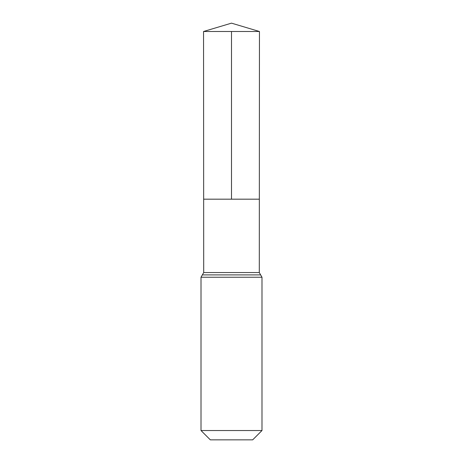 <?xml version="1.0" encoding="UTF-8"?>
<svg xmlns="http://www.w3.org/2000/svg" width="463" height="463" viewBox="0 0 463 463"><rect width="100%" height="100%" fill="white"/><g stroke="black" fill="none" stroke-linecap="round" stroke-linejoin="round"><path stroke-width="0.69" d="M201.011 430.532L261.989 430.532L252.676 439.85L210.324 439.85L201.011 430.532L201.011 277.233L203.703 272.551L259.297 272.551L259.448 31.496L203.552 31.496L231.5 23.15L259.448 31.496M203.703 272.551L203.656 199.183L259.344 199.183L203.656 199.183L203.552 31.496M261.989 430.532L261.989 277.233L259.297 272.551M231.5 31.496L231.5 199.183L259.344 199.183L259.448 31.496L231.5 23.15M201.011 277.233L261.989 277.233M202.354 274.895L260.646 274.895"/></g></svg>
